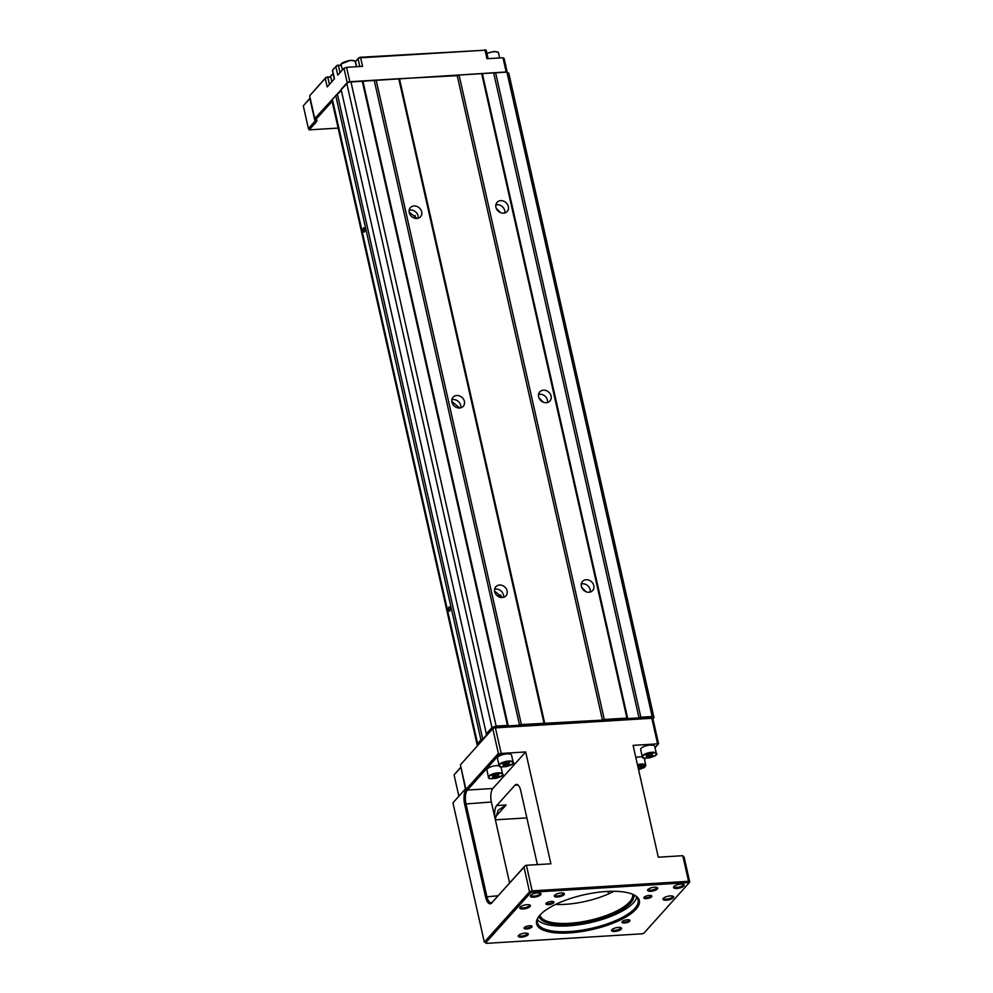 <?xml version="1.0" encoding="UTF-8"?>
<svg xmlns="http://www.w3.org/2000/svg" width="993" height="993" viewBox="0 0 993 993"><rect width="100%" height="100%" fill="white"/><g stroke="black" fill="none" stroke-linecap="round" stroke-linejoin="round"><path stroke-width="1.49" d="M497.493 758.416A7.224 2.445 -12.7 0 1 497.456 758.292A7.224 2.445 -12.7 0 1 497.431 758.168A7.224 2.445 -12.7 0 1 504.159 754.27A7.224 2.445 -12.7 0 1 511.556 755.114A7.224 2.445 -12.7 0 1 511.569 755.251M506.132 763.071L509.186 763.058L509.26 764.275L503.24 765.516L503.166 764.3L506.132 763.071M509.26 764.275L508.987 763.058M506.293 765.504L505.772 763.22M486.918 770.196A7.224 2.445 -12.7 0 1 486.88 770.071A7.224 2.445 -12.7 0 1 486.855 769.935A7.224 2.445 -12.7 0 1 491.312 766.67A7.224 2.445 -12.7 0 1 499.169 765.752M495.557 774.838L498.61 774.825L498.685 776.042L492.665 777.283L492.59 776.067L495.557 774.838M498.685 776.042L498.412 774.825M495.718 777.271L495.197 774.987M635.83 757.498A7.224 2.445 -12.7 0 1 642.372 756.976M637.456 764.709A7.224 2.445 -12.7 0 1 645.81 765.318L644.196 758.118A7.224 2.445 -12.7 0 1 644.196 758.118A7.224 2.445 -12.7 0 1 644.209 758.242M637.841 766.447L641.813 766.062L641.9 767.266L638.3 768.508M641.9 767.266L641.627 766.062M638.921 768.495L638.412 766.224M640.696 749.641A7.224 2.445 -12.7 0 1 640.659 749.516A7.224 2.445 -12.7 0 1 640.646 749.392A7.224 2.445 -12.7 0 1 647.362 745.495A7.224 2.445 -12.7 0 1 654.759 746.339A7.224 2.445 -12.7 0 1 654.784 746.475M649.348 754.295L652.389 754.283L652.475 755.499L646.455 756.74L646.369 755.524L649.348 754.295M652.475 755.499L652.202 754.283M649.496 756.728L648.988 754.444M332.109 101.385L316.059 119.259A11.357 3.848 -12.7 0 1 316.134 122.151L309.208 129.86L338.129 128.097M316.134 122.151L314.98 121.258L308.413 128.569L309.208 129.86M308.413 128.569L303.287 105.829L309.853 98.518L314.98 121.258A10.327 3.5 167.3 0 0 315.625 119.57A10.327 3.5 167.3 0 0 314.756 118.539L316.059 119.259M347.525 82.853L314.756 118.539L309.63 95.787L325.257 78.397L327.181 86.925L334.467 78.807L332.543 70.28L335.833 66.618L337.757 75.145L343.95 68.244L347.153 82.469L349.772 81.538L346.569 67.325L362.582 66.345L360.658 57.805L485.031 50.196L486.942 58.724L502.967 57.743L506.169 71.955L349.859 82.034M507.237 72.29L504.121 58.438L502.967 57.743M310.126 98.009L303.287 105.829M333.201 74.09A7.224 2.445 167.3 0 0 330.632 76.734L325.977 77.392L309.63 95.787M343.95 68.244L346.569 67.325M340.003 72.638L338.439 65.687A2.06 0.695 167.3 0 0 335.833 66.618L333.226 69.336M333.276 69.274L332.543 70.28A2.06 0.695 167.3 0 0 332.494 70.342A2.06 0.695 167.3 0 0 332.419 70.615L334.306 78.993M329.428 84.405L327.864 77.466A2.06 0.695 167.3 0 0 325.257 78.397L325.977 77.392M486.185 50.891A2.06 0.695 167.3 0 0 486.309 50.544A2.06 0.695 167.3 0 0 486.123 50.333A2.06 0.695 167.3 0 0 485.031 50.196L360.074 57.271L356.226 60.573A9.297 3.153 -12.7 0 1 355.184 61.467M360.074 57.271L360.658 57.805A2.06 0.695 167.3 0 0 358.039 58.736L359.801 66.506M341.195 64.942L336.553 65.612M337.868 65.153L341.331 65.513M356.413 66.717L355.308 61.777A7.224 2.445 167.3 0 0 350.802 60.523A7.224 2.445 167.3 0 0 341.207 64.955C340.177 63.502 343.317 61.951 350.641 60.275C354.228 60.499 355.779 60.995 355.308 61.777A8.267 2.805 167.3 0 0 355.494 61.578L358.771 57.731M327.293 76.92L330.756 77.293M364.679 229.122A2.123 0.856 -93.5 0 0 363.798 227.831A2.123 0.856 -93.5 0 0 363.177 230.786A2.123 0.856 -93.5 0 0 364.059 232.064A2.123 0.856 -93.5 0 0 364.679 229.122M450.102 608.2A2.123 0.856 -93.5 0 0 449.233 606.922A2.123 0.856 -93.5 0 0 448.613 609.863A2.123 0.856 -93.5 0 0 449.481 611.142A2.123 0.856 -93.5 0 0 450.102 608.2M409.153 212.055L417.072 218.46M409.178 210.231A6.814 5.784 -138.1 0 1 418.041 215.891A6.814 5.784 -138.1 0 1 418.115 218.261M409.253 212.601A6.814 5.784 -138.1 0 1 410.394 207.661A6.814 5.784 -138.1 0 1 416.824 206.383A6.814 5.784 -138.1 0 1 421.69 211.832A6.814 5.784 -138.1 0 1 420.536 216.772A6.814 5.784 -138.1 0 1 414.118 218.038A6.814 5.784 -138.1 0 1 409.253 212.601M496.252 208.307L500.596 212.639M495.855 204.918A6.814 5.784 -138.1 0 1 504.717 210.578A6.814 5.784 -138.1 0 1 504.804 212.949M495.929 207.289A6.814 5.784 -138.1 0 1 497.083 202.349A6.814 5.784 -138.1 0 1 503.501 201.082A6.814 5.784 -138.1 0 1 508.366 206.519A6.814 5.784 -138.1 0 1 507.224 211.459A6.814 5.784 -138.1 0 1 500.795 212.738A6.814 5.784 -138.1 0 1 495.929 207.289M451.865 401.606L459.784 407.999M451.889 399.769A6.814 5.784 -138.1 0 1 460.752 405.429A6.814 5.784 -138.1 0 1 460.839 407.8M451.964 402.14A6.814 5.784 -138.1 0 1 453.118 397.2A6.814 5.784 -138.1 0 1 459.536 395.922A6.814 5.784 -138.1 0 1 464.401 401.371A6.814 5.784 -138.1 0 1 463.259 406.311A6.814 5.784 -138.1 0 1 456.83 407.577A6.814 5.784 -138.1 0 1 451.964 402.14M538.963 397.845L543.332 402.202M538.566 394.457A6.814 5.784 -138.1 0 1 547.441 400.117A6.814 5.784 -138.1 0 1 547.515 402.488M538.64 396.828A6.814 5.784 -138.1 0 1 539.795 391.887A6.814 5.784 -138.1 0 1 546.224 390.621A6.814 5.784 -138.1 0 1 551.078 396.058A6.814 5.784 -138.1 0 1 549.936 400.998A6.814 5.784 -138.1 0 1 543.506 402.277A6.814 5.784 -138.1 0 1 538.64 396.828M494.588 591.145L502.495 597.538M494.601 589.308A6.814 5.784 -138.1 0 1 503.476 594.968A6.814 5.784 -138.1 0 1 503.55 597.339M494.675 591.679A6.814 5.784 -138.1 0 1 495.83 586.739A6.814 5.784 -138.1 0 1 502.259 585.46A6.814 5.784 -138.1 0 1 507.113 590.909A6.814 5.784 -138.1 0 1 505.971 595.85A6.814 5.784 -138.1 0 1 499.541 597.116A6.814 5.784 -138.1 0 1 494.675 591.679M581.675 587.384L586.031 591.716M581.29 583.996A6.814 5.784 -138.1 0 1 590.152 589.668A6.814 5.784 -138.1 0 1 590.227 592.027M581.364 586.366A6.814 5.784 -138.1 0 1 582.506 581.426A6.814 5.784 -138.1 0 1 588.936 580.16A6.814 5.784 -138.1 0 1 593.802 585.597A6.814 5.784 -138.1 0 1 592.647 590.537A6.814 5.784 -138.1 0 1 586.218 591.816A6.814 5.784 -138.1 0 1 581.364 586.366M543.99 723.165L398.764 78.732L376.148 80.11L521.375 724.555L602.466 720.124L604.29 719.466L459.064 75.034L457.227 75.679L602.466 720.124M332.109 101.373A6.194 2.098 -12.7 0 1 332.506 100.355L477.732 744.787A6.194 2.098 167.3 0 0 477.348 745.805A6.194 2.098 167.3 0 0 477.348 745.817L332.109 101.373M341.356 90.5L332.345 99.139L477.583 743.571L478.39 744.067L477.732 744.787M346.718 83.139L341.096 89.395L486.334 733.827L491.945 727.584L346.718 83.139L350.901 81.662L496.128 726.094L491.945 727.584M376.148 80.11L350.901 81.662M398.764 78.732L457.227 75.679M506.926 72.104L508.776 73.221L654.002 717.654L652.153 716.536L506.926 72.104L459.064 75.034M652.86 718.92L654.002 717.654M495.619 72.799L640.845 717.231L652.153 716.536M481.667 73.643L626.906 718.088L604.29 719.466M335.708 95.402L480.935 739.835L477.583 743.571M362.209 80.967L507.435 725.399L496.128 726.094M337.533 94.757L482.759 739.189L487.141 734.323L486.334 733.827M480.935 739.835L482.759 739.189M374.324 80.768L519.55 725.2L521.375 724.555M363.016 81.451L508.242 725.895L519.55 725.2M507.435 725.399L508.242 725.895M399.571 79.217L544.797 723.649M493.782 73.445L639.02 717.877L640.845 717.231M482.486 74.14L627.713 718.572L639.02 717.877M626.906 718.088L627.713 718.572M632.603 894.234A47.503 16.099 -12.7 0 1 629.599 901.954A47.503 16.099 -12.7 0 1 579.564 922.224A47.503 16.099 -12.7 0 1 539.931 915.124A52.666 17.849 -12.7 0 1 586.019 894.345A52.666 17.849 -12.7 0 1 634.477 895.127A52.666 17.849 -12.7 0 1 636.016 909.253A52.666 17.849 -12.7 0 1 571.236 932.775A52.666 17.849 -12.7 0 1 538.628 916.725A52.666 17.849 -12.7 0 1 539.919 915.136M539.944 893.079A4.642 1.576 -12.7 0 1 540.043 893.29A4.642 1.576 -12.7 0 1 539.758 894.048A4.642 1.576 -12.7 0 1 534.855 896.034A4.642 1.576 -12.7 0 1 530.982 895.326A4.642 1.576 -12.7 0 1 530.982 895.103M529.381 904.846A4.642 1.576 -12.7 0 1 529.468 905.057A4.642 1.576 -12.7 0 1 529.182 905.827A4.642 1.576 -12.7 0 1 524.279 907.801A4.642 1.576 -12.7 0 1 520.406 907.105A4.642 1.576 -12.7 0 1 520.406 906.87M683.159 884.304A4.642 1.576 -12.7 0 1 683.258 884.515A4.642 1.576 -12.7 0 1 682.961 885.272A4.642 1.576 -12.7 0 1 678.058 887.258A4.642 1.576 -12.7 0 1 674.197 886.563A4.642 1.576 -12.7 0 1 674.185 886.327M672.584 896.071A4.642 1.576 -12.7 0 1 672.683 896.282A4.642 1.576 -12.7 0 1 672.385 897.051A4.642 1.576 -12.7 0 1 667.482 899.037A4.642 1.576 -12.7 0 1 663.622 898.33A4.642 1.576 -12.7 0 1 663.609 898.094M633.782 894.767A48.533 16.447 -12.7 0 1 630.754 902.848A48.533 16.447 -12.7 0 1 579.353 923.602A48.533 16.447 -12.7 0 1 539.1 916.105M530.696 895.376A5.474 1.849 -12.7 0 1 535.488 893.216A5.474 1.849 -12.7 0 1 540.515 893.29A5.474 1.849 -12.7 0 1 540.676 894.767A5.474 1.849 -12.7 0 1 533.949 897.2A5.474 1.849 -12.7 0 1 530.56 895.537A5.474 1.849 -12.7 0 1 530.696 895.376M520.121 907.143A5.474 1.849 -12.7 0 1 524.912 904.983A5.474 1.849 -12.7 0 1 529.939 905.07A5.474 1.849 -12.7 0 1 530.101 906.535A5.474 1.849 -12.7 0 1 523.373 908.98A5.474 1.849 -12.7 0 1 519.984 907.317A5.474 1.849 -12.7 0 1 520.121 907.143M673.899 886.6A5.474 1.849 -12.7 0 1 678.691 884.44A5.474 1.849 -12.7 0 1 683.73 884.515A5.474 1.849 -12.7 0 1 683.892 885.992A5.474 1.849 -12.7 0 1 677.152 888.437A5.474 1.849 -12.7 0 1 673.763 886.761A5.474 1.849 -12.7 0 1 673.899 886.6M663.324 898.367A5.474 1.849 -12.7 0 1 668.115 896.207A5.474 1.849 -12.7 0 1 673.155 896.294A5.474 1.849 -12.7 0 1 673.316 897.759A5.474 1.849 -12.7 0 1 666.576 900.204A5.474 1.849 -12.7 0 1 663.2 898.541A5.474 1.849 -12.7 0 1 663.324 898.367M622.214 921.603A4.133 1.403 -12.7 0 1 625.826 919.977A4.133 1.403 -12.7 0 1 629.636 920.039A4.133 1.403 -12.7 0 1 629.748 921.144A4.133 1.403 -12.7 0 1 624.671 922.994A4.133 1.403 -12.7 0 1 622.115 921.727A4.133 1.403 -12.7 0 1 622.214 921.603M622.499 921.343A3.413 1.154 167.3 0 0 622.512 921.467A3.413 1.154 167.3 0 0 625.342 921.976A3.413 1.154 167.3 0 0 628.941 920.523A3.413 1.154 167.3 0 0 629.152 919.965A3.413 1.154 167.3 0 0 629.115 919.853M644.097 897.25A4.133 1.403 -12.7 0 1 647.709 895.624A4.133 1.403 -12.7 0 1 651.507 895.686A4.133 1.403 -12.7 0 1 651.631 896.791A4.133 1.403 -12.7 0 1 646.542 898.628A4.133 1.403 -12.7 0 1 643.985 897.374A4.133 1.403 -12.7 0 1 644.097 897.25M644.383 896.989A3.413 1.154 167.3 0 0 644.383 897.101A3.413 1.154 167.3 0 0 647.225 897.622A3.413 1.154 167.3 0 0 650.825 896.17A3.413 1.154 167.3 0 0 651.036 895.612A3.413 1.154 167.3 0 0 650.986 895.487M546.175 903.245A4.133 1.403 -12.7 0 1 549.799 901.619A4.133 1.403 -12.7 0 1 553.597 901.681A4.133 1.403 -12.7 0 1 553.722 902.786A4.133 1.403 -12.7 0 1 548.632 904.635A4.133 1.403 -12.7 0 1 546.076 903.369A4.133 1.403 -12.7 0 1 546.175 903.245M546.46 902.985A3.413 1.154 167.3 0 0 546.473 903.109A3.413 1.154 167.3 0 0 549.315 903.618A3.413 1.154 167.3 0 0 552.902 902.165A3.413 1.154 167.3 0 0 553.126 901.607A3.413 1.154 167.3 0 0 553.076 901.495M524.304 927.611A4.133 1.403 -12.7 0 1 527.916 925.972A4.133 1.403 -12.7 0 1 531.714 926.035A4.133 1.403 -12.7 0 1 531.838 927.139A4.133 1.403 -12.7 0 1 526.762 928.989A4.133 1.403 -12.7 0 1 524.205 927.735A4.133 1.403 -12.7 0 1 524.304 927.611M524.589 927.338A3.413 1.154 167.3 0 0 524.589 927.462A3.413 1.154 167.3 0 0 527.432 927.971A3.413 1.154 167.3 0 0 531.032 926.519A3.413 1.154 167.3 0 0 531.243 925.96A3.413 1.154 167.3 0 0 531.205 925.848M518.569 935.431A5.164 1.75 -12.7 0 1 523.088 933.395A5.164 1.75 -12.7 0 1 527.842 933.47A5.164 1.75 -12.7 0 1 527.991 934.86A5.164 1.75 -12.7 0 1 521.635 937.169A5.164 1.75 -12.7 0 1 518.445 935.592A5.164 1.75 -12.7 0 1 518.569 935.431M518.88 935.145A4.332 1.465 167.3 0 0 518.88 935.344A4.332 1.465 167.3 0 0 522.492 936.002A4.332 1.465 167.3 0 0 527.072 934.152A4.332 1.465 167.3 0 0 527.345 933.432A4.332 1.465 167.3 0 0 527.258 933.259M554.665 895.252A5.164 1.75 -12.7 0 1 559.183 893.216A5.164 1.75 -12.7 0 1 563.937 893.29A5.164 1.75 -12.7 0 1 564.086 894.668A5.164 1.75 -12.7 0 1 557.743 896.977A5.164 1.75 -12.7 0 1 554.541 895.401A5.164 1.75 -12.7 0 1 554.665 895.252M554.975 894.966A4.332 1.465 167.3 0 0 554.975 895.152A4.332 1.465 167.3 0 0 558.587 895.81A4.332 1.465 167.3 0 0 563.168 893.961A4.332 1.465 167.3 0 0 563.441 893.253A4.332 1.465 167.3 0 0 563.366 893.067M647.933 889.529A5.164 1.75 -12.7 0 1 652.463 887.494A5.164 1.75 -12.7 0 1 657.205 887.568A5.164 1.75 -12.7 0 1 657.354 888.958A5.164 1.75 -12.7 0 1 651.011 891.267A5.164 1.75 -12.7 0 1 647.808 889.691A5.164 1.75 -12.7 0 1 647.933 889.529M648.243 889.244A4.332 1.465 167.3 0 0 648.243 889.443A4.332 1.465 167.3 0 0 651.855 890.1A4.332 1.465 167.3 0 0 656.435 888.251A4.332 1.465 167.3 0 0 656.708 887.531A4.332 1.465 167.3 0 0 656.634 887.357M611.837 929.721A5.164 1.75 -12.7 0 1 616.355 927.685A5.164 1.75 -12.7 0 1 621.109 927.76A5.164 1.75 -12.7 0 1 621.258 929.15A5.164 1.75 -12.7 0 1 614.915 931.446A5.164 1.75 -12.7 0 1 611.713 929.882A5.164 1.75 -12.7 0 1 611.837 929.721M612.147 929.436A4.332 1.465 167.3 0 0 612.147 929.634A4.332 1.465 167.3 0 0 615.759 930.28A4.332 1.465 167.3 0 0 620.34 928.43A4.332 1.465 167.3 0 0 620.613 927.723A4.332 1.465 167.3 0 0 620.538 927.549M539.025 916.204A51.636 17.502 167.3 0 0 537.387 922.596A51.636 17.502 167.3 0 0 580.371 930.404A51.636 17.502 167.3 0 0 634.862 908.359A51.636 17.502 167.3 0 0 638.114 899.894A51.636 17.502 167.3 0 0 633.894 894.817M636.774 897.213A51.636 17.502 -12.7 0 1 633.584 902.674A51.636 17.502 -12.7 0 1 583.301 924.049A51.636 17.502 -12.7 0 1 537.449 919.592M525.682 751.949L550.892 863.786L526.389 865.288L532.161 890.87L688.559 881.288L682.787 855.705L658.297 857.207L633.1 745.371L657.589 743.869L651.83 718.287L495.42 727.869L501.192 753.451L525.682 751.949L492.876 788.492A10.327 4.183 -93.5 0 0 491.361 802.021L495.209 819.088A10.327 4.183 86.5 0 1 496.711 805.546L514.945 785.252A10.327 4.183 86.5 0 1 516.447 784.42A10.327 4.183 86.5 0 1 520.729 790.664L537.387 864.605M526.389 865.288L525.086 865.747L492.627 901.88A10.327 4.183 86.5 0 1 491.125 902.711A10.327 4.183 86.5 0 1 486.855 896.456L465.916 803.585A10.327 4.183 86.5 0 1 467.43 790.043L499.889 753.923L501.192 753.451M613.91 891.292A47.503 16.099 -12.7 0 1 555.559 904.437M689.713 881.983L688.832 883.162L688.012 882.665L688.559 881.288L689.713 881.983L684.165 857.344L682.787 855.705M657.589 743.869L658.533 743.62L652.984 718.982L650.862 717.765L495.234 727.298L492.813 728.8L498.362 753.439L499.889 753.923M658.173 744.216L655.07 747.679M645.574 758.242L644.494 759.446M688.012 882.665L532.397 892.198L532.161 890.87L529.542 891.801L523.994 867.162L525.086 865.747M492.627 901.88L523.994 867.162M526.861 817.897L495.37 819.821M495.035 817.338L506.132 804.975L498.25 810.151L495.209 819.088L509.608 882.988M498.362 753.439L466.276 789.162L467.43 790.043L492.876 788.492M495.234 727.298L493.384 727.956L460.404 764.871L465.754 788.554L452.932 802.828L484.336 942.134L529.542 891.801L530.547 892.856L485.639 942.854L486.458 943.35L642.074 933.817L643.923 933.159L688.832 883.162M491.907 902.885A11.357 4.605 86.5 0 1 485.54 896.927L464.612 804.045A11.357 4.605 86.5 0 1 466.276 789.162M493.384 727.956L460.404 764.871M460.913 767.092L454.074 774.9L460.628 767.589A10.327 3.5 167.3 0 0 460.889 767.279A10.327 3.5 167.3 0 0 460.938 767.204M532.397 892.198L530.547 892.856M608.635 893.861L608.076 891.416M485.639 942.854L486.458 943.35M458.878 796.212L454.074 774.9M499.541 765.665C496.996 763.381 515.069 759.657 512.885 762.909C515.429 765.193 497.356 768.917 499.541 765.665M499.988 766.373A7.224 2.445 -12.7 0 1 499.069 765.491A7.224 2.445 -12.7 0 1 499.057 765.367A7.224 2.445 -12.7 0 1 505.772 761.47A7.224 2.445 -12.7 0 1 513.182 762.314A7.224 2.445 -12.7 0 1 513.195 762.45M488.978 777.432C486.421 775.161 504.494 771.424 502.309 774.689C504.854 776.96 486.781 780.684 488.978 777.432M489.412 778.14A7.224 2.445 -12.7 0 1 488.506 777.271A7.224 2.445 -12.7 0 1 488.482 777.134A7.224 2.445 -12.7 0 1 495.209 773.249A7.224 2.445 -12.7 0 1 502.607 774.093A7.224 2.445 -12.7 0 1 502.619 774.217M637.568 765.218L645.512 765.913L638.573 769.699L644.606 767.415L645.81 765.318A7.224 2.445 -12.7 0 1 645.835 765.442M642.756 756.889C640.212 754.606 658.285 750.882 656.088 754.134C658.632 756.418 640.559 760.141 642.756 756.889M643.203 757.597A7.224 2.445 -12.7 0 1 642.285 756.728A7.224 2.445 -12.7 0 1 642.272 756.592A7.224 2.445 -12.7 0 1 648.988 752.706A7.224 2.445 -12.7 0 1 656.385 753.538A7.224 2.445 -12.7 0 1 656.41 753.675M356.226 60.573L355.494 61.578L356.648 66.705M331.774 81.811L330.619 76.225L333.139 73.842L331.079 75.555M350.579 60.312L341.654 63.775M354.389 60.908L350.703 60.3M493.782 51.537L486.942 53.337L493.844 51.499C497.431 51.723 498.995 52.232 498.511 53.001A7.224 2.445 167.3 0 0 494.017 51.748A7.224 2.445 167.3 0 0 486.98 53.548M497.605 52.133L493.906 51.524M485.54 896.927L498.114 895.773M518.048 785.066L514.945 785.252M506.132 804.975L496.711 805.546M464.612 804.045L491.361 802.021M465.432 788.901L460.926 767.179M497.381 595.899A6.715 2.271 -12.7 0 1 500.969 595.13M497.456 758.292L499.069 765.491C498.238 766.708 500.795 767.068 506.765 766.559C512.698 764.064 514.846 762.711 513.207 762.5L511.556 755.114M486.88 770.071L488.506 777.271C487.662 778.487 490.232 778.835 496.19 778.326C502.123 775.831 504.27 774.49 502.632 774.279L500.981 766.881M640.659 749.516L642.285 756.728C641.453 757.932 644.01 758.292 649.968 757.783C655.901 755.288 658.049 753.935 656.41 753.737L654.759 746.339M488.134 58.649L486.309 50.544M333.251 69.299L332.494 70.342M484.994 49.724L486.123 50.333M341.207 64.955L342.349 70.031M498.511 53.001L499.628 57.942M415.086 215.543L415.744 218.435"/></g></svg>
